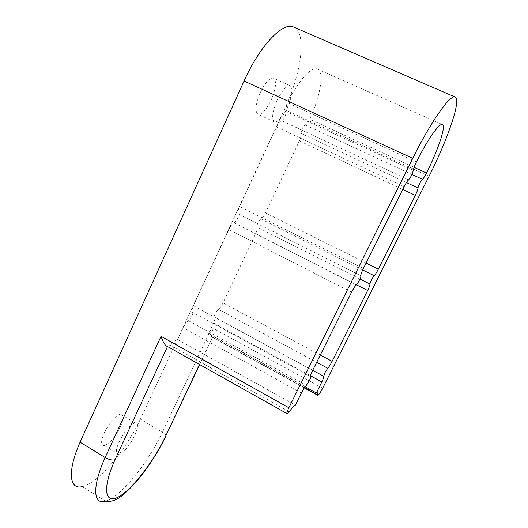 <?xml version="1.0" encoding="UTF-8"?>
<svg xmlns="http://www.w3.org/2000/svg" width="528" height="528" viewBox="0 0 528 528"><rect width="100%" height="100%" fill="white"/><g stroke="black" fill="none" stroke-linecap="round" stroke-linejoin="round"><path stroke-width="0.4" stroke-dasharray="2.64 1.98" d="M260.324 92.479C265.148 82.711 269.471 77.913 273.286 78.078C276.857 80.777 276.137 88.123 271.135 100.109C266.462 109.593 262.198 114.365 258.344 114.404C254.641 112.101 255.301 104.788 260.324 92.479M277.207 100.241C282.077 90.427 286.334 85.556 289.984 85.642C293.33 88.249 292.459 95.561 287.357 107.58C282.645 117.11 278.447 121.942 274.751 122.074C271.267 119.863 272.085 112.583 277.207 100.241M104.227 432.973C109.685 422.327 115.084 416.038 120.43 414.117C123.961 414.275 123.948 418.513 120.391 426.809C115.124 437.151 109.784 443.401 104.353 445.546C100.729 445.599 100.69 441.408 104.227 432.973M119.104 441.956C124.595 431.257 129.928 424.882 135.109 422.829C138.494 422.895 138.376 427.086 134.765 435.409C129.466 445.797 124.179 452.126 118.919 454.403C115.441 454.555 115.5 450.41 119.104 441.956M289.192 411.774L169.811 344.903C172.92 341.794 175.534 340.025 177.665 339.596L183.163 327.776C184.879 324.284 186.661 321.941 188.516 320.747L191.882 316.318C192.845 314.134 193.043 312.774 192.476 312.239C191.572 311.388 191.888 309.217 193.42 305.719L228.862 229.515C230.644 225.898 232.379 223.681 234.089 222.862C237.046 220.222 238.425 217.265 238.22 213.985C237.501 212.678 237.95 210.184 239.567 206.501L276.56 126.964C278.401 123.222 280.091 121.143 281.635 120.727C282.612 120.457 283.675 119.15 284.83 116.8C285.899 114.385 286.268 112.603 285.952 111.461C285.437 109.652 286.037 106.814 287.74 102.934L287.76 102.887C297.449 81.86 310.86 66.561 316.899 68.897C324.773 70.825 320.542 96.4 309.632 119.17C307.949 122.588 306.445 124.502 305.118 124.912C302.636 126.964 301.31 129.796 301.125 133.386C301.521 134.95 300.94 137.452 299.396 140.903L265.492 212.85C263.861 216.143 262.317 218.156 260.858 218.896C258.232 221.351 256.951 224.063 257.024 227.047C257.591 228.195 257.143 230.413 255.664 233.706L223.047 302.914C221.47 306.101 219.892 308.227 218.302 309.276L215.266 313.355C214.361 315.381 214.144 316.642 214.612 317.123C215.345 317.882 215.002 319.836 213.589 322.978L208.52 333.742L305.111 386.773M199.505 364.472L212.672 337.121C213.503 335.59 213.2 332.422 211.761 327.604L162.452 432.221L140.402 419.179L284.427 109.487C300.907 74.857 307.19 33.667 294.228 27.317M140.402 419.179C125.974 450.034 98.195 483.358 82.269 486.611L105.488 501.171C120.516 497.244 147.767 463.221 162.452 432.221C164.769 433.64 165.95 434.874 165.997 435.917M177.665 339.596L295.357 405.134M208.52 333.742L208.824 333.696C210.362 333.571 211.259 334.521 211.51 336.534L304.504 387.631M212.335 337.313L211.51 336.534M169.811 344.903L167.508 346.513M413.398 170.353L285.952 111.461M218.302 309.276L316.681 362.307M310.655 376.622L192.476 312.239M322.674 388.205L211.761 327.604M284.427 109.487L429.073 176.266M213.589 322.978L310.563 375.784M301.389 393.017L183.163 327.776M414.11 167.336L309.632 119.17M287.76 102.887L416.427 161.951M188.516 320.747L306.313 385.348M281.635 120.727L408.652 179.89M234.089 222.862L356.354 284.889M360.895 275.774L238.22 213.985M312.695 370.313L214.612 317.123M305.118 124.912L412.045 174.478M406.421 182.563L301.125 133.386M260.858 218.896L362.683 269.96M359.951 279.015L257.024 227.047M299.396 140.903L402.739 189.446M366.102 263.03L265.492 212.85M255.664 233.706L356.426 284.823M320.298 355.04L223.047 302.914M239.567 206.501L363.37 268.521M404.092 186.727L276.56 126.964M193.42 305.719L312.655 370.392M351.602 292.162L228.862 229.515M289.984 85.642L273.286 78.078M135.109 422.829L120.43 414.117M316.503 392.812L208.824 333.696M316.899 68.897L442.16 124.463M287.324 413.747L286.829 413.47M304.306 387.922L212.249 337.326M212.672 337.121L199.696 364.577M118.919 454.403L104.353 445.546M274.751 122.074L258.344 114.404"/><path stroke-width="0.79" d="M413.398 170.353C413.477 168.755 414.48 165.97 416.407 161.997L416.427 161.951C427.152 140.309 438.933 123.38 442.16 124.463C446.629 124.832 438.306 149.648 426.492 173.045C424.69 176.57 423.324 178.649 422.407 179.282C421.476 179.56 417.892 186.721 418.051 187.988C417.952 189.367 417.041 191.822 415.312 195.347L378.338 269.135C376.603 272.521 375.19 274.712 374.114 275.695C371.923 278.513 370.531 281.299 369.93 284.051C370.042 284.995 369.27 287.146 367.627 290.506L332.112 361.376C330.429 364.657 328.97 366.953 327.736 368.273L324.938 372.682L323.717 376.299C324.02 376.834 323.387 378.708 321.823 381.916L316.503 392.812C317.513 392.363 317.876 393.037 317.605 394.832L317.909 395.399C319.037 394.535 320.628 392.139 322.674 388.205L429.073 176.266C447.737 139.471 461.927 98.452 454.938 96.947C450.008 94.525 430.525 122.278 412.744 158.334L288.862 407.748C286.869 411.932 286.354 413.932 287.324 413.747L289.192 411.774C291.845 408.217 293.905 406.006 295.357 405.134L301.389 393.017C303.237 389.413 304.874 386.859 306.313 385.348L309.408 380.523C310.49 378.292 310.906 376.992 310.655 376.622C310.259 376.035 310.926 373.963 312.655 370.392L351.602 292.162C353.509 288.433 355.093 286.004 356.354 284.889C357.72 283.991 361.39 276.619 360.895 275.774C360.723 274.699 361.548 272.283 363.37 268.521L404.092 186.727C406.072 182.86 407.59 180.576 408.652 179.89L411.517 175.586L413.398 170.353M167.508 346.513L115.038 459.69C112.504 460.489 109.21 459.769 105.151 457.525L80.084 442.18L244.061 81.008L412.744 158.334M294.228 27.317L293.212 26.875C282.506 21.998 259.552 46.286 244.061 81.008M82.269 486.611C69.221 490.103 67.188 471.095 80.084 442.18M305.111 386.773L316.305 392.924M165.997 435.917L165.759 436.412C157.397 453.4 147.411 468.699 135.788 482.308C127.532 491.231 121.466 496.69 117.586 498.676C113.982 500.9 109.949 501.739 105.488 501.171C93.139 505.204 91.958 486.585 105.151 457.525L161.047 336.31C163.185 342.527 165.304 345.906 167.409 346.46L286.829 413.47M199.696 364.577L165.416 436.63L199.505 364.472M316.681 362.307L327.736 368.273M161.047 336.31L288.862 407.748M310.563 375.784L321.823 381.916M304.504 387.631L317.605 394.832M426.492 173.045L414.11 167.336M323.717 376.299L312.695 370.313M412.045 174.478L422.407 179.282M418.051 187.988L406.421 182.563M362.683 269.96L374.114 275.695M369.93 284.051L359.951 279.015M402.739 189.446L415.312 195.347M378.338 269.135L366.102 263.03M356.426 284.823L367.627 290.506M332.112 361.376L320.298 355.04M115.038 459.69C101.95 488.657 104.834 504.867 118.787 496.749C132.594 489.02 153.252 461.855 165.416 436.63M293.212 26.875L454.938 96.947M317.585 395.221L304.306 387.922"/></g></svg>
